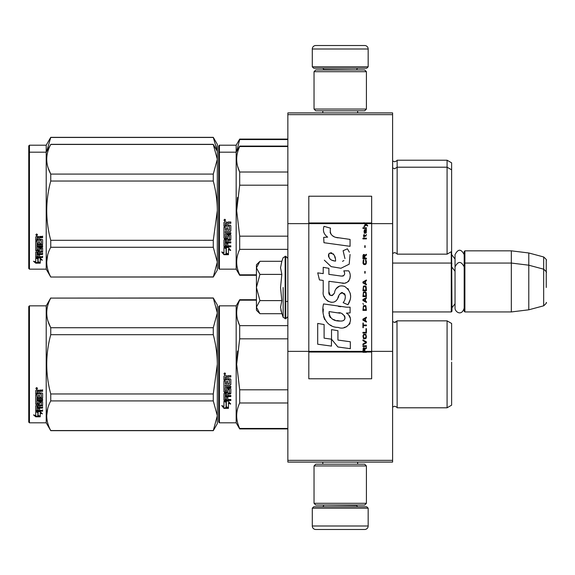 <?xml version="1.0" encoding="UTF-8"?>
<svg xmlns="http://www.w3.org/2000/svg" width="575" height="575" viewBox="0 0 575 575"><rect width="100%" height="100%" fill="white"/><g stroke="black" fill="none" stroke-linecap="round" stroke-linejoin="round"><path stroke-width="0.86" d="M392.603 112.908L392.603 114.648L287.852 114.648L392.603 114.648L392.603 223.632L371.658 223.632L371.658 196.226L308.804 196.226L308.804 223.632L287.852 223.632L287.852 112.908L392.603 112.908M392.603 460.352L287.852 460.352L287.852 462.092L392.603 462.092L392.603 223.632M392.603 351.368L371.658 351.368L371.658 223.632L364.047 223.632L365.599 224.732L364.04 226.068L364.04 226.802L366.117 225.098L367.605 226.068L367.605 225.342L364.04 222.697L364.04 223.632L308.804 223.632L308.804 351.368L287.852 351.368L287.852 223.632M287.852 460.352L287.852 351.368M368.165 66.815L366.764 68.209L313.691 68.209L312.29 66.815L368.165 66.815L368.165 49.004A3.493 3.493 -137.2 0 0 364.672 45.511L352.446 45.511M357.65 112.908L357.65 110.81M322.805 112.908L322.805 110.81M323.639 69.956L323.639 69.604A1.394 1.394 137.8 0 0 322.244 68.209M356.816 69.956L323.639 69.604M358.211 68.209A1.394 1.394 -137.8 0 0 356.816 69.604M312.29 66.815L312.29 49.004L368.165 49.004M328.009 45.511L315.783 45.511A3.493 3.493 137.2 0 0 312.29 49.004M315.783 45.511L364.672 45.511M312.29 508.185L313.691 506.791L366.764 506.791L368.165 508.185L312.29 508.185L312.29 525.996A3.493 3.493 42.8 0 0 315.783 529.489L328.009 529.489M322.805 462.092L322.805 464.19M357.65 462.092L357.65 464.19M356.816 505.044L356.816 505.396A1.394 1.394 -42.2 0 0 358.211 506.791M323.639 505.044L356.816 505.396M322.244 506.791A1.394 1.394 42.2 0 0 323.639 505.396M368.165 508.185L368.165 525.996L312.29 525.996M352.446 529.489L364.672 529.489A3.493 3.493 -42.8 0 0 368.165 525.996M364.672 529.489L315.783 529.489M314.036 109.063L315.783 110.81L364.672 110.81L366.419 109.063L314.036 109.063L314.036 71.703L315.783 69.956L364.672 69.956L366.419 71.703L314.036 71.703M357.858 71.703L322.597 71.703M366.419 71.703L366.419 109.063M314.036 503.298L315.783 505.044L364.672 505.044L366.419 503.298L314.036 503.298L314.036 465.937L315.783 464.19L364.672 464.19L366.419 465.937L314.036 465.937M357.858 465.937L322.597 465.937M366.419 465.937L366.419 503.298M392.603 311.945L451.267 311.945L451.267 251.735M451.267 311.945L451.972 311.248L451.619 251.182M464.887 311.945L464.19 311.248L464.19 251.534L464.887 250.837L511.333 250.837L511.333 311.945L464.887 311.945L464.887 250.837M528.792 252.978L543.663 256.96L543.663 305.814L528.792 309.803L528.792 252.978L511.333 250.837M546.25 275.281L546.25 275.274C546.25 256.004 546.25 256.004 546.25 275.281L546.25 287.5C546.25 268.23 546.25 268.23 546.25 287.5C546.25 306.77 546.25 306.77 546.25 287.5M256.421 291.978L256.421 294.939M259.418 313.195L256.421 310.198L256.421 307.158L259.929 313.706L281.822 313.706L280.543 307.294L281.822 300.603L280.543 287.5L281.822 274.397L280.543 267.706L281.822 261.294L259.929 261.294L256.421 267.842L256.421 307.158L259.936 300.603L256.421 287.5L259.936 274.397L281.822 274.397M283.159 287.5L283.159 317.371L283.159 287.5M280.801 309.982L283.159 317.371L285.753 318.751L287.852 316.66M280.543 307.352L280.543 306.957L280.543 307.352M280.543 267.648L280.543 268.043L280.543 267.648M259.936 274.397L256.421 267.842L256.421 264.802L259.411 261.812M281.822 300.603L259.936 300.603M464.19 308.121C461.61 316.66 454.897 311.801 455.041 308.121L455.041 254.66C458.088 248.759 461.143 248.759 464.19 254.66M218.708 306.533L218.708 364.32L218.708 306.533L219.406 305.835L219.406 422.812L218.708 422.115L218.708 369.783M218.708 369.869L218.708 416.702L218.708 369.869M218.708 358.836L218.708 311.945L218.708 358.836M451.619 199.489L451.619 201.573M218.708 145.906L218.708 203.694L218.708 145.906L219.406 145.202L236.167 145.202L239.696 139.093L287.852 139.093M287.852 139.545L239.696 139.545L239.696 139.093M218.708 207.187L218.708 203.694M218.708 216.257L218.708 256.076L218.708 216.257M218.708 200.747L218.708 151.318L218.708 200.747M218.708 152.885L218.708 210.68L218.708 152.885L219.406 152.188L219.406 145.202M218.708 220.714L218.708 268.467L219.406 269.165L236.167 269.165L236.167 145.202M236.692 151.282L239.696 139.545M451.619 215L451.619 162.84L447.077 160.217L447.077 254.15L397.145 254.15C397.469 253.877 396.628 253.352 394.637 252.583L392.603 253.453M397.145 254.15L397.145 160.217L447.077 160.217M217.292 151.275L213.282 137.346L217.314 144.332L217.314 159.268L213.282 144.454L50.744 144.454C45.418 154.33 45.418 164.206 50.744 174.081L50.744 181.046L213.282 181.046L213.282 174.081L50.744 174.081M213.282 137.346L50.744 137.346L46.208 145.202L29.447 145.202L28.75 145.906L28.75 268.467L29.447 269.165L46.208 269.165L46.208 152.188L29.447 152.188L29.447 269.165M213.282 137.468L50.744 137.468L46.733 151.282M46.208 145.202L46.208 152.188L50.744 144.454M29.447 145.202L29.447 152.188L28.75 152.885M451.619 368.64L451.619 362.142M256.421 300.172L239.696 300.172L239.696 299.719L256.421 299.719M218.708 364.32L218.708 422.115L218.708 364.32M218.708 361.373L218.708 311.945L218.708 361.373M219.406 422.812L236.167 422.812L236.167 305.835L239.696 299.719M226.32 402.213L223.948 401.142L228.383 401.142L230.611 404.117L228.455 403.168L228.455 408.149L226.32 407.287L226.32 401.76L224.933 401.142M228.455 407.625L226.32 406.769M228.455 402.708L228.455 403.168L228.455 402.708L230.611 403.643M223.984 408.351L228.455 408.351L226.076 407.387L226.076 402.32L223.948 401.364L223.948 406.503L221.749 405.583L223.984 408.351L222.345 405.835M227.147 407.819L223.984 407.819M227.822 377.502L227.822 378.81L230.287 378.81L230.827 379.356L230.827 384.603L230.287 385.121L225.242 385.121L225.242 386.335L230.827 386.335L230.827 387.536L225.242 387.536L225.242 390.928L226.528 390.928L226.528 388.786L227.075 388.29L230.287 388.29L230.827 388.786L230.827 393.566L230.287 394.033L227.822 394.033L227.822 395.492L230.827 395.492L230.827 396.585L225.242 396.585L225.242 399.309L226.528 399.474L226.528 397.016L227.822 397.016L227.822 399.474L230.827 399.474L230.827 400.509L224.487 400.509L223.948 400.078L223.948 393.566L224.487 393.099L229.533 392.912L229.324 389.498L227.822 389.692L227.822 391.812L227.283 392.287L224.487 392.287L223.948 391.812L223.948 380.902L225.242 380.902L225.45 383.82L226.528 383.82L226.528 381.52L227.822 381.52L227.822 383.82L229.533 383.618L229.324 379.859L223.948 379.859L223.948 376.179L224.487 375.619L226.428 375.619L227.233 376.452L228.031 375.619L230.827 375.619L230.827 376.956L228.368 376.956L227.822 377.502L228.368 376.805L230.827 376.805M230.287 385.121L225.242 385.121M230.827 387.255L225.242 387.536M230.827 393.221L227.822 394.033M230.827 396.197L225.242 396.197L225.242 396.585M224.487 400.509L223.948 399.654M229.533 389.692L229.324 389.196L228.031 389.196L227.822 389.692M227.822 391.482L227.283 391.956L224.487 391.956L223.948 391.482M229.533 379.881L223.948 379.673M225.242 394.213L225.242 395.32L226.528 395.492L226.528 394.033L225.242 393.861L225.242 394.946M226.528 394.033L225.242 393.861M225.242 377.164L225.242 378.81L226.528 378.81L226.528 376.956L225.242 377.164M226.528 376.956L225.242 377.013M230.827 400.078L224.487 400.078M230.827 384.366L230.287 384.869M224.818 374.713L223.948 373.793L224.818 372.873L224.818 374.713L223.948 373.736M237.511 351.095L236.67 364.32L239.667 338.984M287.852 428.468L239.696 428.468L239.696 428.921L287.852 428.921M287.852 389.8L239.696 389.8L239.696 402.989L287.852 402.989M239.696 428.468C235.693 419.98 235.693 411.484 239.696 402.989M239.696 389.8L236.67 364.32M287.852 338.84L239.696 338.84L239.696 325.651C235.693 317.163 235.693 308.667 239.696 300.172M237.683 320.182L239.696 325.651L287.852 325.651M396.994 321.123L397.145 407.797C397.469 407.524 396.628 406.999 394.637 406.223L392.603 407.093M451.619 360L451.619 323.466L447.077 320.85L447.077 407.797L397.145 407.797C397.469 407.524 396.628 406.999 394.637 406.223M451.619 364.32L451.619 405.174L447.077 407.797M225.429 373.369L224.89 373.728L225.429 374.174L224.2 374.174L224.2 373.47L224.926 373.369M224.66 373.987L224.451 373.628L224.66 373.987M213.282 430.668L217.314 423.682L217.314 415.732L213.282 400.919L213.282 393.954L217.314 364.32C217.3 354.825 215.956 344.95 213.282 334.693L213.282 327.728L217.314 312.915L213.282 297.972L217.314 304.958L217.314 415.732L213.282 430.668L50.744 430.668L46.208 422.812L29.447 422.812L28.75 422.115L28.75 306.533L29.447 305.835L29.447 422.812M48.07 321.353L50.672 327.592M47.703 408.552L46.712 415.732M213.282 334.693L50.744 334.693C45.418 354.444 45.418 374.196 50.744 393.954L50.744 400.919C45.418 410.794 45.418 420.67 50.744 430.546L50.744 430.668M213.282 393.954L50.744 393.954M213.282 327.728L50.744 327.728L50.744 334.693M213.282 298.094L50.744 298.094C45.418 307.977 45.418 317.853 50.744 327.728M213.282 297.972L50.744 298.094M50.744 297.972L46.208 305.835L46.208 422.812M213.282 400.919L50.744 400.919M213.282 430.546L50.744 430.546M46.208 305.835L29.447 305.835M37.418 411.65L38.108 411.88L38.108 416.092L40.236 416.681L40.236 416.185L37.864 415.545L37.864 412.534L37.864 416.163L40.236 416.81L35.772 416.81L35.772 416.185L37.957 416.185M38.108 415.473L40.236 416.056M38.108 412.455L35.736 411.65L40.171 411.65L42.399 413.856L40.236 413.166L40.236 412.577L41.486 412.979M40.236 413.166L40.236 416.681M35.736 390.598L35.736 393.925L41.113 393.925L35.736 393.573L35.736 390.598L36.275 390.087L38.216 390.087L39.014 390.849L39.819 390.087L42.615 390.087L42.615 391.302L40.149 391.302L39.61 391.805L40.149 390.978L42.615 390.978L42.615 389.778M39.61 391.805L39.61 392.984L42.076 392.984L42.615 393.473L42.615 397.706L42.076 398.561L42.615 398.116L42.615 393.473M42.076 398.561L37.023 398.561L37.023 399.611L42.615 399.611L42.615 400.638L37.023 400.638L37.023 400.207L42.615 400.207L42.615 399.187M37.023 400.638L37.023 403.499L38.317 403.499L38.317 401.702L38.317 403.032M38.317 401.702L38.863 401.285L42.615 401.702L42.615 405.188L39.61 405.562L39.61 406.058L39.61 405.562M42.615 401.702L42.615 405.677L39.61 406.058L39.61 407.244L42.615 407.244L42.615 408.113L37.023 408.113L37.023 407.589L37.023 410.248L38.317 410.378L38.317 408.458L38.317 409.824M42.615 406.726L42.615 407.589L37.023 407.589M38.317 408.113L39.61 408.113M38.317 408.458L39.61 408.458L39.61 409.824M39.61 408.458L39.61 410.378L42.615 410.378L42.615 411.168L36.275 411.168L36.275 410.607L42.615 410.607L42.615 409.824M36.275 411.168L35.736 410.838L35.736 405.677L35.736 410.284L36.275 410.607M41.321 402.011L41.321 402.464L41.113 401.853L39.819 401.853L39.61 402.464L39.61 402.011M36.275 404.628L35.736 403.758L35.736 394.853L35.736 404.239L39.071 404.628L39.61 404.239L39.61 402.464L41.321 402.464L41.113 405.296L35.736 405.677M35.736 394.853L37.023 394.853L37.023 396.858M37.023 394.853L37.023 397.253L38.317 397.426L38.317 395.399L38.317 397.03M38.317 395.399L39.61 395.399L39.61 397.03M39.61 395.399L39.61 397.426L41.321 397.253L41.113 393.925M37.023 406.209L37.023 407.1L38.317 407.244L38.317 405.562L38.317 406.058L37.023 406.209L37.023 405.706L37.023 406.59M38.317 391.302L37.023 391.173L37.023 392.984L38.317 392.984L38.317 390.978L37.023 391.173M37.023 405.706L38.317 405.562M36.275 404.146L39.61 403.758M42.076 398.152L37.023 398.152L37.023 399.187M36.606 389.253L36.606 387.557L37.483 388.412L36.606 389.253L37.174 388.757M37.468 388.262L37.217 388.722M35.772 416.81L33.537 414.906L35.736 415.552L35.736 411.815L37.864 412.534M35.736 411.815L35.736 414.942M34.593 415.222L35.772 416.185M36.196 388.003L36.441 388.585L36.196 388.003M37.217 388.585L35.988 388.757L35.988 388.111L37.217 388.017L36.678 388.348L37.217 388.585M451.619 206.36L451.619 208.502M287.852 146.532L239.696 146.532L239.696 146.079L287.852 146.079M218.708 210.68L218.708 268.467L218.708 210.68M218.708 216.229L218.708 263.055L218.708 216.229M218.708 207.726L218.708 158.298L218.708 207.726M219.406 269.165L219.406 152.188L236.167 152.188L239.696 146.079M226.32 248.572L223.948 247.502L228.383 247.502L230.611 250.47L228.455 249.528L228.455 254.509L226.32 253.64L226.32 248.12L224.933 247.502M228.455 253.985L226.32 253.129M228.455 249.061L228.455 249.528L228.455 249.061L230.611 249.996M223.984 254.703L228.455 254.703L226.076 253.74L226.076 248.68L223.948 247.724L223.948 252.863L221.749 251.936L223.984 254.703L222.345 252.188M227.147 254.179L223.984 254.179M227.822 223.862L227.822 225.17L230.287 225.17L230.827 225.709L230.827 230.963L230.287 231.473L225.242 231.473L225.242 232.688L230.827 232.688L230.827 233.888L225.242 233.888L225.242 237.281L226.528 237.281L226.528 235.139L227.075 234.643L230.287 234.643L230.827 235.139L230.827 239.926L230.287 240.393L227.822 240.393L227.822 241.852L230.827 241.852L230.827 242.938L225.242 242.938L225.242 245.662L226.528 245.834L226.528 243.376L227.822 243.376L227.822 245.834L230.827 245.834L230.827 246.862L224.487 246.862L223.948 246.431L223.948 239.926L224.487 239.452L229.533 239.272L229.324 235.858L227.822 236.045L227.822 238.165L227.283 238.647L224.487 238.647L223.948 238.165L223.948 227.254L225.242 227.254L225.45 230.18L226.528 230.18L226.528 227.873L227.822 227.873L227.822 230.18L229.533 229.978L229.324 226.219L223.948 226.219L223.948 222.539L224.487 221.979L226.428 221.979L227.233 222.805L228.031 221.979L230.827 221.979L230.827 223.308L228.368 223.308L227.822 223.862L228.368 223.158L230.827 223.158M230.287 231.473L225.242 231.473M230.827 233.615L225.242 233.888M230.827 239.574L227.822 240.393M230.827 242.557L225.242 242.557L225.242 242.938M224.487 246.862L223.948 246.007M229.533 236.045L229.324 235.556L228.031 235.556L227.822 236.045M227.822 237.842L227.283 238.309L224.487 238.309L223.948 237.842M229.533 226.241L223.948 226.033M225.242 240.573L225.242 241.673L226.528 241.852L226.528 240.393L225.242 240.213L225.242 241.306M226.528 240.393L225.242 240.213M225.45 240.393L225.45 240.034M225.242 223.524L225.242 225.17L226.528 225.17L226.528 223.308L225.242 223.524M226.528 223.308L225.242 223.366M230.827 246.431L224.487 246.431M230.827 230.719L230.287 231.229M224.818 221.066L223.948 220.153L224.818 219.226L224.818 221.066L223.948 220.096M237.511 197.448L236.67 210.68L239.667 185.337M256.421 274.828L239.696 274.828L239.696 275.281L256.421 275.281M287.852 236.16L239.696 236.16L239.696 249.349L287.852 249.349M239.696 274.828C235.693 266.333 235.693 257.837 239.696 249.349M239.696 236.16L236.67 210.68M287.852 185.2L239.696 185.2L239.696 172.011C235.693 163.516 235.693 155.02 239.696 146.532M237.683 166.534L239.696 172.011L287.852 172.011M451.619 210.68L451.619 251.534L447.077 254.15M225.429 219.722L224.89 220.088L225.429 220.527L224.2 220.527L224.2 219.83L224.926 219.722M224.66 220.34L224.451 219.981L224.66 220.34M213.282 174.081L217.314 159.268L217.314 262.085L213.282 277.028L50.744 277.028L46.208 269.165M217.314 151.318L213.282 144.454M48.07 167.713L50.672 173.945M47.703 254.905L46.712 262.085M213.282 181.046C215.956 191.303 217.3 201.178 217.314 210.68L213.282 240.307L213.282 247.272L217.314 262.085L217.314 270.042L213.282 277.028M213.282 240.307L50.744 240.307C45.418 220.556 45.418 200.804 50.744 181.046M213.282 276.906L50.744 277.028M50.744 276.906C45.418 267.023 45.418 257.147 50.744 247.272L50.744 240.307M213.282 247.272L50.744 247.272M37.418 258.01L38.108 258.232L38.108 262.452L40.236 263.041L40.236 262.545L37.864 261.898L37.864 258.894L37.864 262.516L40.236 263.17L35.772 263.17L35.772 262.545L37.957 262.545M38.108 261.833L40.236 262.416M38.108 258.808L35.736 258.01L40.171 258.01L42.399 260.209L40.236 259.519L40.236 258.937L41.486 259.332M40.236 259.519L40.236 263.041M35.736 236.958L35.736 240.285L41.113 240.285L35.736 239.926L35.736 236.958L36.275 236.447L38.216 236.447L39.014 237.202L39.819 236.447L42.615 236.447L42.615 237.662L40.149 237.662L39.61 238.158L40.149 237.338L42.615 237.338L42.615 236.138M39.61 238.158L39.61 239.344L42.076 239.344L42.615 239.833L42.615 244.066L42.076 244.914L42.615 244.468L42.615 239.833M42.076 244.914L37.023 244.914L37.023 245.963L42.615 245.963L42.615 246.998L37.023 246.998L37.023 246.56L42.615 246.56L42.615 245.547M37.023 246.998L37.023 249.859L38.317 249.859L38.317 248.055L38.317 249.392M38.317 248.055L38.863 247.638L42.615 248.055L42.615 251.541L39.61 251.922L39.61 252.418L39.61 251.922M42.615 248.055L42.615 252.037L39.61 252.418L39.61 253.597L42.615 253.597L42.615 254.466L37.023 254.466L37.023 253.942L37.023 256.601L38.317 256.73L38.317 254.811L38.317 256.184M42.615 253.086L42.615 253.942L37.023 253.942M38.317 254.466L39.61 254.466M38.317 254.811L39.61 254.811L39.61 256.184M39.61 254.811L39.61 256.73L42.615 256.73L42.615 257.528L36.275 257.528L36.275 256.967L42.615 256.967L42.615 256.184M36.275 257.528L35.736 257.197L35.736 252.037L35.736 256.637L36.275 256.967M41.321 248.364L41.321 248.824L41.113 248.206L39.819 248.206L39.61 248.824L39.61 248.364M36.275 250.987L35.736 250.118L35.736 241.205L35.736 250.592L39.071 250.987L39.61 250.592L39.61 248.824L41.321 248.824L41.113 251.649L35.736 252.037M35.736 241.205L37.023 241.205L37.023 243.218M37.023 241.205L37.023 243.606L38.317 243.786L38.317 241.759L38.317 243.39M38.317 241.759L39.61 241.759L39.61 243.39M39.61 241.759L39.61 243.786L41.321 243.606L41.113 240.285M37.023 252.562L37.023 253.453L38.317 253.597L38.317 251.922L38.317 252.418L37.023 252.562L37.023 252.066L37.023 252.943M38.317 237.662L37.023 237.533L37.023 239.344L38.317 239.344L38.317 237.338L37.023 237.533M37.023 252.066L38.317 251.922M36.275 250.506L39.61 250.118M42.076 244.504L37.023 244.504L37.023 245.547M36.606 235.613L36.606 233.91L37.483 234.765L36.606 235.613L37.174 235.11M37.468 234.622L37.217 235.074M35.772 263.17L33.537 261.258L35.736 261.912L35.736 258.175L37.864 258.894M35.736 258.175L35.736 261.302M34.593 261.575L35.772 262.545M37.217 234.945L35.988 235.11L35.988 234.471L37.217 234.37L36.678 234.708L37.217 234.945M364.859 351.368L364.859 349.291L366.419 348.321L366.419 347.465L364.708 348.565L364.04 347.588L363.22 348.076L362.926 352.303L366.419 352.303L366.419 351.368L363.299 351.368L363.745 348.321L364.413 349.047L364.413 351.368M338.172 237.856C331.998 237.072 329.439 233.845 330.503 228.174L324.012 226.32C322.604 230.726 323.818 234.334 327.657 237.144L323.66 237.367L323.962 242.715L350.06 246.316L350.06 239.408L335.75 237.353M347.415 248.817L343.103 250.722L347.415 248.817L349.377 252.202M328.893 291.69L328.893 281.283L341.306 282.907C348.716 285.315 352.64 276.309 348.666 270.832L343.814 270.832C345.496 274.11 344.648 275.863 341.284 276.093L328.878 274.354L328.878 268.317L323.215 267.339L323.215 273.621L317.723 272.873L319.434 279.917L323.215 280.435L323.215 291.69C321.713 299.618 333.974 307.129 337.805 298.224C339.085 293.545 341.37 292.086 344.677 293.854C345.841 297.031 345.331 299.963 343.153 302.658L347.94 304.764C352.396 297.404 351.303 291.295 344.677 286.436C339.89 284.956 336.598 286.58 334.787 291.295C334.729 295.845 328.037 297.311 328.893 291.69L330.28 295.435M346.394 307.187L323.545 303.931C320.857 314.309 325.716 327.419 338.172 327.405C347.429 331.229 355.724 318.607 346.394 313.116L350.103 312.908L350.103 307.187L346.394 307.187M331.523 329.604L331.523 339.192L337.928 346.984L350.333 348.68L350.333 341.766L337.935 340.055L337.935 330.711L331.523 329.604M317.695 344.217L331.459 346.1L331.459 339.185L324.106 338.15L324.106 324.537L317.695 323.43L317.695 344.217M362.926 346.488L366.419 346.488L366.419 345.755L362.926 345.755L362.926 346.488M362.926 344.777L366.419 342.829L366.419 341.852L362.926 339.897L362.926 340.63L365.973 342.341L362.926 344.051L362.926 344.777M362.926 335.994L363.443 338.56L364.112 338.927L365.894 338.56L366.419 336.972L365.894 334.413L363.745 334.168L362.926 335.994M362.926 332.336L362.926 333.069L366.419 333.069L366.419 328.677L365.973 328.677L365.973 332.336L362.926 332.336M366.419 317.939L366.419 317.206L362.926 319.161L362.926 320.138L366.419 322.086L366.419 321.353L365.527 320.864L365.527 318.428L366.419 317.939M365.894 305.864L365.226 305.498L363.443 305.864L362.926 310.378L366.419 310.378L365.894 305.864M363.443 304.52L362.926 303.42L363.443 304.52M362.926 300.495L366.419 302.443L366.419 301.71L365.527 301.228L365.527 298.784L366.419 298.296L366.419 297.562L362.926 299.518L362.926 300.495M366.196 292.56L365.226 291.712L363.443 292.078L362.926 296.592L366.419 296.592L366.196 292.56M366.196 286.709L365.226 285.854L363.443 286.221L362.926 290.734L366.419 290.734L366.196 286.709M365.154 273.168L365.154 271.457L364.78 271.457L364.78 273.168L365.154 273.168M362.926 238.884L366.419 238.884L366.419 238.151L362.926 238.151L362.926 238.884M366.34 230.704L366.419 229.368L364.413 229.734L364.04 231.804L364.485 233.27L364.485 230.345L364.859 230.223L364.931 232.293L365.527 233.27L366.268 232.782L366.34 230.704M363.299 323.064L362.926 323.064L362.926 327.7L363.299 327.7L363.299 325.745L366.419 325.745L366.419 325.019L363.299 325.019L363.299 323.064M366.419 279.996L362.926 281.951L362.926 282.922L366.419 284.877L366.419 284.143L365.527 283.655L365.527 281.218L366.419 280.729L366.419 279.996M365.822 236.196L366.419 234.492L365.671 235.585L364.334 235.585L364.04 234.248L364.04 235.585L363.443 235.585L364.04 237.173L364.334 236.196L365.822 236.196M365.894 259.986L365.527 259.864L365.894 263.163L365.226 263.889L363.594 263.53L363.817 259.864L363.148 260.475L362.998 263.285L363.745 264.5L365.226 264.622L366.196 263.774L366.419 261.575L365.894 259.986M366.419 258.161L364.859 258.161L364.859 256.083L366.419 255.106L366.419 254.258L364.708 255.35L364.262 254.495L363.522 254.495L362.998 255.35L362.926 258.894L366.419 258.894L366.419 258.161M365.154 247.423L365.154 245.712L364.78 245.712L364.78 247.423L365.154 247.423M366.419 228.39L366.419 227.779L362.926 227.779L362.926 228.39L366.419 228.39M362.926 352.195L366.419 352.195M334.219 236.778L332.918 235.966M330.819 233.989L330.1 232.163M323.624 231.711L323.948 232.602M343.103 250.722L344.964 258.577M343.908 260.576L342.506 261.316M324.343 260.188L331.128 266.62L340.953 268.259L349.19 264.198L350.06 254.488M347.94 304.764L350.24 299.489M350.506 295.449L350.197 293.192M348.507 289.419L347.825 288.564M339.559 286.055L336.217 288.65M333.601 293.882L332.817 295.047M332.465 295.349L331.725 295.665M337.216 299.446L338.747 296.549M340.084 293.918L340.472 293.401M341.112 292.862L341.96 292.531M342.24 292.495L345.259 295.421M345.309 297.203L345.014 298.928M324.106 296.384L324.767 297.85M327.168 300.682L328.584 301.523M330.862 302.198L331.933 302.292M334.513 301.861L336.037 300.883M343.814 270.832L344.583 272.909M343.433 275.892L342.089 276.129M342.269 283.008L343.376 283.058M345.216 282.972L346.581 282.584M348.127 281.692L349.018 280.816M349.873 278.853L350.161 276.137M340.702 306.712L338.438 306.403M344.281 327.391L346.596 326.751M349.463 324.336L350.038 323.085M350.484 320.534L350.455 319.42M350.254 318.155L348.802 315.237M323.358 309.012L323.107 312.232M323.603 316.559L324.789 319.65M330.122 324.961L331.466 325.666M363.299 351.368L308.804 351.368L308.804 378.774L371.658 378.774L371.658 351.368L366.419 351.368M334.693 260.978L332.587 260.389M329.849 258.865L328.533 256.45M328.49 256.198L328.526 254.466M330.589 252.741L331.847 252.957M333.205 253.783L334.168 255.278M334.643 256.486L335.074 258.046M338.172 312.843C343.987 311.686 348.436 321.389 340.594 321.03C333.184 321.317 329.36 318.176 329.13 311.592L339.947 313.195M342.298 314.058L342.901 314.41M344.425 315.675L344.942 316.782M345.043 317.688L344.978 318.234M344.942 318.852L343.85 320.275M341.873 321.022L341.421 321.051M339.466 320.915L336.914 320.548M335.124 320.146L332.328 319.096M330.302 317.544L329.144 315.323M328.986 313.993L329.037 312.505M365.118 223.632L364.457 222.963L371.658 222.963M335.556 261.107C330.187 260.612 328.037 258.01 329.116 253.302C333.522 253.029 335.671 255.631 335.556 261.107M363.371 335.994L363.817 334.894L365.527 334.894L365.973 335.994L365.75 337.827L363.817 338.071L363.371 335.994M365.226 318.55L365.226 320.742L363.22 319.65L365.226 318.55M363.371 307.445L363.817 306.353L365.527 306.353L365.973 309.645L363.371 309.645L363.371 307.445M365.226 298.907L365.226 301.106L363.22 300.006L365.226 298.907M363.371 293.66L363.817 292.56L365.527 292.56L365.973 295.859L363.371 295.859L363.371 293.66M363.371 287.802L363.817 286.709L365.527 286.709L365.973 290.001L363.371 290.001L363.371 287.802M365.599 230.223L366.117 231.315L365.822 232.659L365.154 231.56L365.154 230.223L365.599 230.223M365.226 281.34L365.226 283.533L363.22 282.44L365.226 281.34M364.413 258.161L363.299 258.161L363.745 255.106L364.334 255.472L364.413 258.161M364.04 223.078L364.457 223.078L364.04 222.805M281.822 261.294L283.159 257.629L285.753 256.249L285.753 318.751M285.128 256.249L285.128 318.751M392.66 253.403L392.66 160.971L394.637 161.791C396.736 160.899 397.569 160.375 397.145 160.217M392.66 407.043L392.66 321.598L394.637 322.417L397.145 320.85L447.077 320.85M230.287 240.393L230.287 240.034M366.419 351.922L362.926 351.922M364.04 222.963L308.804 222.963M362.926 352.037L308.804 352.037M371.658 352.037L366.419 352.037M455.041 259.066L451.972 255.027M543.663 256.96C546.099 259.131 546.962 260.252 546.25 260.338M285.753 301.465L287.852 301.465M392.603 263.055L451.267 263.055L451.972 263.752M455.041 303.715L451.972 307.754M455.041 271.285L451.972 267.246M464.19 263.752L464.887 263.055L511.333 263.055L528.792 265.197L543.663 269.186C546.099 271.35 546.962 272.471 546.25 272.557M528.792 309.803L511.333 311.945M543.663 305.814C546.099 303.65 546.962 302.529 546.25 302.443M285.753 256.249L287.852 258.34M464.19 266.879C461.143 260.978 458.088 260.978 455.041 266.879M396.491 321.713L395.104 322.381M219.406 305.835L236.167 305.835M236.167 422.812L239.696 428.921M392.603 167.907L394.637 168.777L397.145 167.203L447.077 167.203L451.619 169.826M236.167 269.165L239.696 275.281M213.282 144.332L50.744 144.332"/></g></svg>
